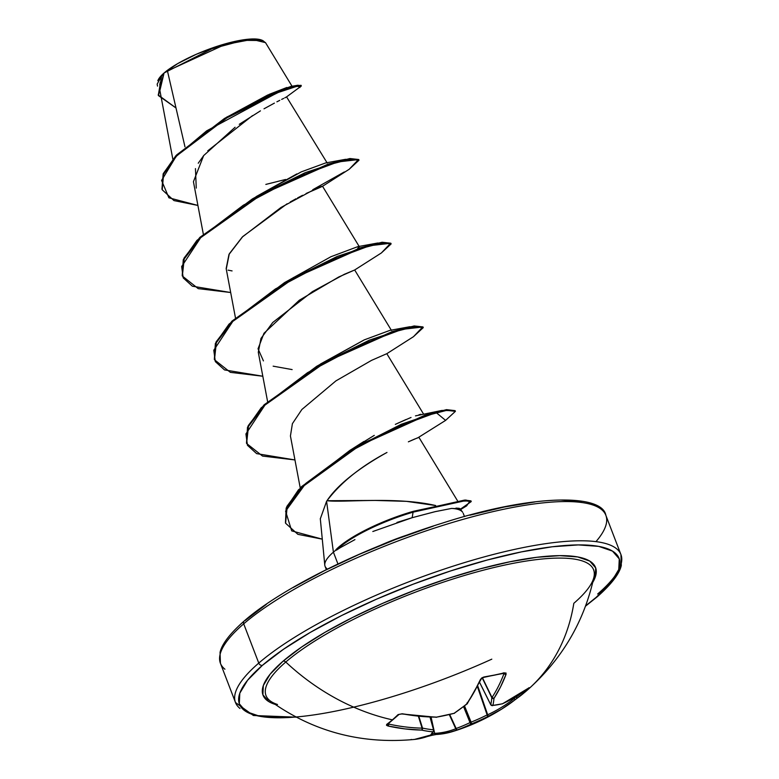 <?xml version="1.0" encoding="UTF-8"?>
<svg xmlns="http://www.w3.org/2000/svg" width="779" height="779" viewBox="0 0 779 779"><rect width="100%" height="100%" fill="white"/><g stroke="black" fill="none" stroke-linecap="round" stroke-linejoin="round"><path stroke-width="1.17" d="M517.928 697.643A206.435 123.501 -128.7 0 0 522.203 694.43A206.435 123.501 -128.7 0 0 523.848 693.047A1.548 1.237 -130.8 0 1 522.047 692.813A1.548 1.237 49.2 0 0 523.848 693.047A206.435 165.382 49.2 0 0 526.779 690.593A206.435 165.382 -130.8 0 1 523.848 693.047A206.435 123.501 51.3 0 1 522.193 694.43A206.435 123.501 51.3 0 1 517.928 697.643A1.548 1.237 -125 0 1 517.869 697.692A1.548 1.237 55 0 0 517.928 697.643L514.491 700.204A1.548 0.886 -127.9 0 0 514.529 700.185A1.548 0.886 -127.9 0 0 514.325 698.481L513.906 697.916L514.325 698.481A204.887 167.884 -122.8 0 1 487.673 714.771A204.887 167.884 57.2 0 0 514.325 698.481A1.548 0.886 52.1 0 1 514.529 700.185L501.54 709.172L487.644 716.622A206.026 199.19 -148.2 0 1 471.47 723.895A206.026 170.864 81.4 0 1 457.487 729.835L447.097 733.02L436.221 734.49A206.435 116.714 -107.3 0 0 452.229 731.676A206.435 116.714 -107.3 0 0 457.487 729.835A206.026 170.864 -98.6 0 0 471.47 723.895L471.091 722.133A204.478 197.7 31.8 0 0 487.128 714.918L477.459 686.776L487.128 714.918L487.673 714.771L477.809 686.095L487.673 714.771L487.128 714.918A204.478 197.7 -148.2 0 1 471.091 722.133L464.537 705.949L471.091 722.133L470.019 722.6L463.593 706.689L470.019 722.6L471.091 722.133L471.47 723.895A1.548 0.837 -116 0 1 470.019 722.6A1.548 0.837 64 0 0 471.47 723.895A206.026 199.19 31.8 0 0 487.644 716.622L487.128 714.918L487.644 716.622L487.673 714.771A1.548 0.886 65.1 0 1 487.644 716.622A206.435 169.15 57.2 0 0 505.357 706.757A206.435 169.15 57.2 0 0 514.491 700.204M520.197 694.05A204.887 122.576 51.3 0 1 516.019 697.195A1.548 1.237 55 0 0 517.869 697.692A1.548 1.237 -125 0 1 516.019 697.195A204.887 122.576 -128.7 0 0 520.197 694.05M529.282 687.867A206.435 123.501 51.3 0 1 523.848 693.047A206.435 123.501 -128.7 0 0 529.282 687.867A1.548 1.237 -136.5 0 1 528.532 688.1A1.548 1.237 43.5 0 0 529.282 687.867L528.659 687.993L529.282 687.867M594.065 576.46A175.46 42.972 159 0 0 475.278 572.361A175.46 42.972 159 0 0 285.776 662.033A206.435 165.382 49.2 0 0 392.382 719.845A206.435 84.804 -77.9 0 0 398.059 714.616L402.159 713.778L419.492 716.242L436.591 717.128A206.026 190.397 11.2 0 0 454.089 713.33A206.026 162.071 -83.1 0 0 466.748 703.924L473.944 692.395L480.429 679.492L481.85 677.876L483.954 676.99L505.961 672.959L506.087 674.263L500.507 686.981L493.974 698.374A206.026 45.026 67 0 1 492.912 705.414A206.026 104.61 54.3 0 0 502.679 703.661L516.214 696.523L528.659 687.993A1.548 0.964 52.2 0 1 528.581 688.071A1.548 0.964 -127.8 0 0 528.659 687.993A206.435 160.338 -138 0 1 502.679 703.661A1.548 0.925 65.5 0 1 502.494 703.797L492.912 705.414A1.548 1.285 84 0 1 492.299 705.667M592.731 582.429L595.234 577.181L595.682 567.91L589.742 561.065L577.629 556.927L559.819 555.651L536.984 557.277L510.021 561.756L479.952 568.904L447.935 578.456L415.197 590.034L383.005 603.209L352.595 617.455L325.125 632.246L301.658 646.998L283.108 661.147L270.167 674.147L263.341 685.51L262.893 694.79L268.833 701.626L275.084 704.362A178.089 43.614 -21 0 1 283.108 661.147A3.097 2.483 -130.8 0 1 285.776 662.033A175.46 42.972 159 0 0 277.499 704.489M491.802 659.161A203.338 49.807 -21 0 1 283.468 717.722A203.338 49.807 -21 0 1 262.377 665.373A3.097 2.483 -130.8 0 1 258.764 663.085A206.435 50.557 159 0 0 240 708.471A206.435 50.557 -21 0 1 258.764 663.085L243.7 623.843A206.435 50.557 -21 0 1 439.074 526.604A206.435 50.557 -21 0 1 601.359 509.378A206.435 50.557 159 0 0 439.074 526.604A206.435 50.557 159 0 0 243.7 623.843A3.097 2.483 -130.8 0 1 244.187 621.009A3.097 2.483 49.2 0 0 243.7 623.843L258.764 663.085A206.435 50.557 -21 0 1 454.128 565.836A206.435 50.557 -21 0 1 616.423 548.62A206.435 50.557 -21 0 1 597.659 594.007A206.435 50.557 159 0 0 616.423 548.62A206.435 50.557 159 0 0 454.128 565.836A206.435 50.557 159 0 0 258.764 663.085A3.097 2.483 49.2 0 0 262.377 665.373A203.338 49.807 -21 0 1 521.463 551.883A203.338 49.807 -21 0 1 596.198 597.327A3.097 2.483 49.2 0 0 597.172 596.841A3.097 2.483 -130.8 0 1 596.198 597.327L585.623 605.838M262.241 40.352A57.325 14.041 159 0 0 258.979 39.359A57.325 14.041 159 0 0 211.966 48.084A57.325 14.041 159 0 0 164.184 72.905L211.985 48.736L243.476 40.342L262.757 40.537L265.6 42.806M335.915 549.701L336.401 550.178A70.762 17.333 -21 0 1 339.157 547.627L338.894 546.936A70.762 17.333 159 0 0 335.915 549.701A70.762 17.333 -21 0 1 338.894 546.936L339.157 547.627A70.762 17.333 159 0 0 336.401 550.178L340.209 547.715L339.157 547.627L340.209 547.715L336.401 550.178L335.915 549.701M595.964 541.639A206.435 50.557 159 0 0 601.359 509.378A206.435 50.557 -21 0 1 597.289 540.071M327.005 500.722L326.586 501.306L333.412 552.165A73.986 18.121 -21 0 1 336.265 549.828A73.986 18.121 159 0 0 333.412 552.165L326.586 501.306L327.005 500.722C344.016 502.806 395.985 496.35 435.656 505.532L406.395 501.345L375.283 500.439L327.005 500.722C340.228 480.429 369.879 461.859 386.978 452.463C360.813 466.407 340.822 482.493 327.005 500.722M460.652 509.534L466.621 505.873L470.058 500.897L461.285 501.14L413.483 512.066L464.829 500.79L471.237 501.569L470.964 500.868L464.566 500.089L410.552 512.134M324.814 565.32A73.986 18.121 -21 0 1 333.412 552.165L337.083 561.727M380.055 545.495A73.986 18.121 -21 0 1 408.43 534.598A73.986 18.121 -21 0 0 380.055 545.495M462.424 511.959A73.986 18.121 159 0 0 451.654 508.414L434.818 511.725L412.159 517.694L372.82 531.512M354.942 539.623L340.209 547.715M243.7 623.843A206.435 50.557 159 0 0 224.936 669.229A206.435 50.557 -21 0 1 243.7 623.843M158.429 95.593L161.643 75.826L163.687 73.693L158.429 95.593L176.005 107.979L158.215 94.999L163.95 73.44L159.89 90.5L172.831 159.12M327.219 163.045L286.575 96.888L301.327 86.002L295.251 86.596L279.018 92.107L226.962 117.833L176.882 155.644L163.571 174.243L162.227 189.794L173.98 200.593L197.915 205.442L168.897 197.808L161.584 180.436L176.035 156.54L206.659 130.853L277.343 92.769L297.705 86.031L299.934 87.521M286.097 97.161L284.793 97.833M283.663 98.397L281.647 99.41L283.663 98.397M279.768 100.355L276.896 101.825M274.403 103.12L264.023 108.797M260.439 110.861L239.27 124.299M235.092 127.259L203.65 155.596L193.435 181.711L203.309 234.06M344.299 171.955L312.739 189.735C327.365 184.107 325.427 185.236 306.926 193.114L306.04 193.552M302.573 195.305L297.578 197.915M296.03 198.752L290.246 201.975M287.12 203.786L242.795 236.534L228.958 254.49L226.163 268.57L235.443 317.764M263.429 360.891L258.044 348.797L263.974 333.276L299.282 300.256L338.758 276.973L354.679 269.982L344.328 274.305L312.457 291.589L272.718 322.506L260.965 338.456L258.297 352.274L267.577 401.477M423.61 414.165L386.812 353.685L371.544 360.365L335.924 380.882L301.863 409.501L292.398 423.679L290.431 435.987L300.236 487.946M457.585 500.907L418.946 437.399L417.145 438.032M415.012 438.889L410.991 440.641M408.371 441.82L417.534 437.876M353.218 448.295L363.92 441.459M395.323 424.38L405.937 419.56M411.039 417.456L398.011 423.114M418.927 414.808L420.981 414.282M320.412 364.046L364.231 339.887L389.958 330.364M226.261 269.057L229.289 253.837L242.259 237.069L281.015 207.448L312.321 190.543L322.545 186.278L359.353 246.758L357.727 248.258M256.087 196.659L296.848 173.912M285.611 179.462L265.834 184.419M184.983 146.871L167.446 70.938L184.983 146.871M269.222 94.347L286.857 87.482M158.195 79.877L162.042 75.29L157.154 84.122L157.533 86.118M292.183 86.479L265.503 42.631L252.075 39.408L224.79 44.607L167.446 70.938M160.182 82.545L159.753 84.94M252.493 115.633L207.789 150.795M203.903 155.284L198.246 163.23M195.451 168.615L196.259 188.109M300.937 85.748L297.89 85.242L270.089 94.98L224.42 118.496L175.879 155.712L163.152 173.902L161.954 189.102L163.298 173.551L176.609 154.943L226.699 117.132L278.755 91.406L294.978 85.904L301.064 85.31L301.327 86.002M224.42 118.496L267.625 95.057L290.918 86.44L297.89 85.242M163.804 73.567L161.643 75.826L158.293 95.242M337.94 563.967L333.412 552.165A73.986 18.121 159 0 0 326.683 568.436M462.619 512.192L459.98 508.658M459.201 508.317L455.978 508.093M396.969 522.436L412.159 517.694L413.211 511.365L412.159 517.694L435.529 511.569L451.654 508.414A73.986 18.121 -21 0 1 462.638 512.231M581.446 501.53L561.104 500.069M535.037 501.929L504.247 507.041L469.912 515.201M433.358 526.107L395.985 539.331L359.226 554.375L324.502 570.647L293.147 587.522M266.35 604.368L245.161 620.522A3.097 2.483 -130.8 0 0 244.187 621.009M451.654 508.414L460.116 508.814M320.315 518.824L326.586 501.306M285.455 522.865L286.175 508.035L298.484 489.825L349.995 450.301L401.331 424.253L441.829 410.455L455.121 410.65L446.503 409.637L424.779 415.285L359.47 444.819L301.483 486.661L286.857 506.438L285.581 523.215L297.87 534.336L322.282 539.156L291.706 530.889L285.591 511.19L305.816 483.379L346.382 453.349L394.895 427.866L436.152 412.568L445.607 420.387L417.525 438.012M292.135 369.587L273.147 366.169M322.535 186.288L349.206 169.257L358.447 159.568L337.794 161.964L294.608 178.07L243.34 205.208L200.963 237.244L181.663 266.515L183.192 277.879L192.374 286.205L230.681 292.524L198.226 288.639L182.335 276.029L184.214 258.949L200.164 238.043L261.627 194.516L328.387 164.817L350.199 159.228L358.992 160.211L349.158 169.296M391.477 330.462L354.679 269.982L381.398 252.941L390.571 243.272L369.869 245.687L326.674 261.812L275.425 288.951L233.067 320.987L213.787 350.238L215.325 361.602L224.518 369.918L262.815 376.238L230.37 372.352L214.478 359.762L216.328 342.682L232.269 321.776L293.751 278.23L360.531 248.52L382.343 242.931L391.126 243.924L381.35 252.971M386.793 353.705L413.513 336.664L422.715 326.976L402.022 329.39L358.827 345.516L307.569 372.654L265.211 404.691L245.921 433.942L247.459 445.306L256.651 453.631L294.949 459.941L262.513 456.066L246.612 443.475L248.462 426.395L264.393 405.499L325.836 361.962L392.616 332.253L414.447 326.654L423.26 327.628L413.464 336.684M358.992 160.211L358.72 159.52L349.927 158.526L328.115 164.126L261.364 193.815L199.891 237.342L183.941 258.248L182.335 276.029M391.126 243.924L390.863 243.233L382.08 242.24L360.268 247.829L293.479 277.538L232.006 321.075L216.056 341.981L214.478 359.762M423.26 327.628L422.987 326.927L414.175 325.953L392.343 331.552L325.573 361.271L264.12 404.798L248.199 425.704L246.612 443.475M471.237 501.569L460.399 509.193M285.581 523.215L287.13 507.129L301.746 487.362L359.732 445.51L425.042 415.976L446.776 410.329L455.394 411.341L445.549 420.426M345.399 159.335L325.603 162.957L301.259 171.886L252.396 198.908L305.134 172.714L345.399 159.335L358.798 159.89M228.081 270.147L232.074 270.917M377.591 243.038L357.727 246.67L330.909 256.729L284.539 282.602L337.326 256.398L377.591 243.038L390.941 243.593M409.696 326.752L389.88 330.384L364.319 339.848L316.663 366.315L369.431 340.121L409.696 326.752L423.065 327.297M441.829 410.455L415.47 415.879M374.271 435.373L349.995 450.301M412.12 511.686L410.864 512.046M413.084 511.404L410.358 512.183M413.63 511.248L465.686 500.03L470.974 501.257M246.485 443.124L247.498 427.243L261.189 407.807L316.663 366.315M214.342 359.411L215.364 343.539L229.055 324.093L284.539 282.602M182.208 275.678L183.25 259.806L196.941 240.37L252.396 198.908M413.483 512.066A70.762 17.333 159 0 0 339.157 547.627A70.762 17.333 -21 0 1 413.483 512.066M413.211 511.365A70.762 17.333 159 0 0 338.894 546.936A70.762 17.333 -21 0 1 368.779 528.454A70.762 17.333 -21 0 1 413.211 511.365M163.95 73.44L164.184 72.905A57.325 14.041 159 0 0 158.01 80.276M261.929 40.206L253.253 38.95L237.225 40.917L217.244 46.292L196.347 54.257L177.709 63.605L164.184 72.905L157.825 80.743M296.039 717.001L280.255 717.78L259.913 716.32L246.086 711.597L239.299 703.788L239.805 693.193L247.605 680.223L262.377 665.373L283.566 649.219L310.363 632.373L341.718 615.488L376.442 599.217L413.201 584.182L450.574 570.958L487.128 560.052L521.463 551.883L552.253 546.77L578.32 544.911L598.661 546.371L612.489 551.104L619.276 558.913L618.76 569.507L610.97 582.478L596.198 597.327M593.987 576.85L593.987 576.859C584.231 621.769 561.834 659.677 526.789 690.584A206.435 165.382 -130.8 0 0 573.821 603.316A175.46 42.972 159 0 0 593.91 570.734A175.46 42.972 159 0 0 465.209 575.253A175.46 42.972 159 0 0 285.776 662.033A3.097 2.483 49.2 0 0 283.108 661.147A178.089 43.614 -21 0 1 487.411 566.946A178.089 43.614 -21 0 1 592.731 582.419M506.058 706.29L505.357 706.757C488.589 717.702 470.886 726.009 452.229 731.676L435.967 734.539A1.548 1.266 86.9 0 0 436.221 734.49L432.033 735.269A206.435 172.14 -91.5 0 1 427.544 736.447A206.435 172.14 88.5 0 0 432.033 735.269A1.548 0.837 -105.6 0 0 432.16 735.249A1.548 0.837 74.4 0 1 432.15 735.259L435.967 734.539A1.548 1.266 -93.1 0 1 434.672 733.37A204.887 115.837 -107.3 0 0 455.773 728.745L449.317 714.655L456.134 728.492A204.478 169.588 -98.6 0 0 470.019 722.6A204.478 169.588 81.4 0 1 456.134 728.492L449.746 714.557L456.134 728.492A1.548 0.857 70 0 0 457.487 729.835A1.548 0.857 -110 0 1 456.134 728.492L455.773 728.745A1.548 1.276 68.2 0 0 457.487 729.835A1.548 1.276 -111.8 0 1 455.773 728.745A204.887 115.837 72.7 0 1 434.672 733.37L432.588 733.74L432.472 733.195L432.588 733.74A1.548 0.837 74.4 0 1 432.16 735.249A1.548 0.837 -105.6 0 0 432.588 733.74A204.887 170.844 -91.5 0 1 431.946 733.915A204.887 170.844 88.5 0 0 432.588 733.74L434.672 733.37A1.548 1.266 86.9 0 0 435.958 734.539M431.118 734.909A1.548 1.509 -137.2 0 1 430.261 735.386A1.548 1.305 67.7 0 0 430.583 735.298A1.548 1.305 -112.3 0 1 430.261 735.386A206.435 107.901 84.1 0 1 414.506 739.427L420.533 738.434L430.261 735.386A206.026 36.233 -103.2 0 0 432.657 731.802A206.026 113.413 -114.4 0 1 421.556 730.089L404.827 728.891L387.981 725.999L386.511 725.288L386.705 724.392A206.435 84.804 -77.9 0 0 392.382 719.845A206.435 165.382 -130.8 0 1 285.776 662.033A175.46 42.972 159 0 0 270.157 700.857M515.747 696.835L514.325 698.481L515.747 696.835M479.621 682.385L490.76 704.722A204.478 44.685 -113 0 0 491.822 697.731L482.347 678.139L491.997 697.517A204.887 115.837 -107.3 0 0 504.013 673.592L504.013 673.592A204.887 115.837 72.7 0 1 491.997 697.517L482.561 678.012L491.822 697.731A204.478 44.685 67 0 1 490.76 704.722L479.621 682.385M436.464 717.245L436.591 717.128A1.548 0.73 90.3 0 1 436.24 717.303A1.548 0.73 -89.7 0 0 436.591 717.128A206.435 160.338 -138 0 1 402.159 713.778A1.548 0.604 100.6 0 1 401.789 713.954A1.548 0.604 -79.4 0 0 402.159 713.778L398.059 714.616A1.548 1.198 45.5 0 0 399.091 714.362A1.548 1.198 -134.5 0 1 399.091 714.362A1.548 1.198 -134.5 0 1 398.059 714.616A206.435 84.804 102.1 0 1 392.382 719.845A206.435 84.804 102.1 0 1 386.705 724.392A1.548 1.276 53.5 0 0 387.669 724.217A1.548 1.276 -126.5 0 1 386.705 724.392L387.981 725.999A1.548 0.682 -77.5 0 0 388.76 724.071A1.548 0.682 102.5 0 1 387.981 725.999A206.435 169.15 57.2 0 0 421.556 730.089A1.548 0.779 -88.8 0 0 422.082 728.141A1.548 0.779 91.2 0 1 421.556 730.089A1.548 1.198 -77.7 0 0 422.51 728.092A1.548 1.198 102.3 0 1 421.556 730.089A206.026 113.413 65.6 0 0 432.657 731.802A1.548 1.237 -84.9 0 0 433.533 729.787A204.478 112.556 -114.4 0 1 422.51 728.092L418.868 716.388L422.082 728.141A204.887 167.884 -122.8 0 1 388.76 724.071L388.779 723.379L388.76 724.071A204.887 167.884 57.2 0 0 422.082 728.141L418.411 716.349L422.51 728.092A204.478 112.556 65.6 0 0 433.533 729.787L430.018 717.167L433.533 729.787A1.548 1.237 95.1 0 1 432.657 731.802A206.026 36.233 76.8 0 1 430.261 735.386A1.548 1.509 42.8 0 0 431.118 734.918L433.728 731.023A1.548 1.49 -153.1 0 1 432.657 731.802A1.548 1.49 26.9 0 0 433.835 729.981L430.3 717.177M431.108 717.206L434.672 733.37L431.108 717.206M479.601 682.433L490.77 704.82L492.912 705.414L491.072 704.907M504.062 673.407L504.013 673.592A1.548 1.042 20.9 0 0 506.087 674.263A1.548 1.042 -159.1 0 1 504.013 673.592L503.215 672.852M388.76 724.071L388.127 723.263L388.76 724.071M433.806 729.855L430.271 717.177M431.108 734.928L414.506 739.427A206.435 107.901 84.1 0 1 410.562 739.719L411.487 739.456M528.503 688.12A1.548 0.964 -127.8 0 0 528.581 688.071L529.107 687.662M502.212 703.895A1.548 1.305 -104.6 0 0 502.679 703.661A206.026 104.61 -125.7 0 1 492.912 705.414A206.026 45.026 -113 0 0 493.974 698.374A1.548 1.402 -174.7 0 1 491.822 697.731L493.974 698.374L491.997 697.517A1.548 1.159 33.1 0 0 493.974 698.374A206.435 116.714 -107.3 0 0 506.087 674.263L504.5 672.803A1.548 0.896 75.2 0 1 504.052 673.26A1.548 0.896 -104.8 0 0 504.5 672.803A206.435 133.433 -158 0 1 483.954 676.99A1.548 0.798 81.6 0 1 483.486 677.448A1.548 0.798 -98.4 0 0 483.954 676.99L480.429 679.492A1.548 0.983 24.3 0 0 481.179 679.045A1.548 0.983 -155.7 0 1 480.429 679.492A206.435 107.901 84.1 0 1 466.748 703.924A1.548 1.13 34.8 0 0 467.468 703.525L467.264 703.729M490.76 704.722A1.548 1.441 12.5 0 0 492.912 705.414M503.984 672.988L483.486 677.448L481.179 679.045L467.166 703.846A1.548 0.74 -129.2 0 1 466.748 703.924L467.137 702.765M436.591 717.128L454.089 713.33A206.026 190.397 -168.8 0 1 436.591 717.128M466.748 703.924A206.026 162.071 96.9 0 1 454.089 713.33A1.548 0.789 56 0 0 454.508 713.262A1.548 0.789 -124 0 1 454.089 713.33L467.166 703.846M526.789 690.584L514.529 700.185M270.43 701.061L270.43 701.061C313.187 731.637 361.213 744.422 414.506 739.427M585.487 606.198L597.142 596.87C615.985 580.267 620.22 570.462 621.311 565.437L620.931 554.57L605.867 515.328C602.177 493.477 531.969 494.11 442.423 523.108C364.28 547.238 281.053 588.525 244.217 620.98C225.374 637.582 221.139 647.388 220.048 652.413L220.428 663.289L235.492 702.522L253.409 715.492L296.38 717.177M262.757 40.537L261.744 40.128M320.296 518.58L324.785 565.096M464.479 516.584L463.213 513.273M162.227 189.794L161.954 189.093M325.067 566.304L326.333 569.605M455.121 410.65L455.394 411.341M409.735 512.368L413.152 511.384M371.505 527.12L369.1 528.289M427.428 736.496L432.15 735.259M528.59 688.061L502.494 703.797M433.728 731.023L433.845 729.913M490.77 704.829L492.318 705.667M387.669 724.217L399.101 714.362L401.798 713.954L436.522 717.284"/></g></svg>
